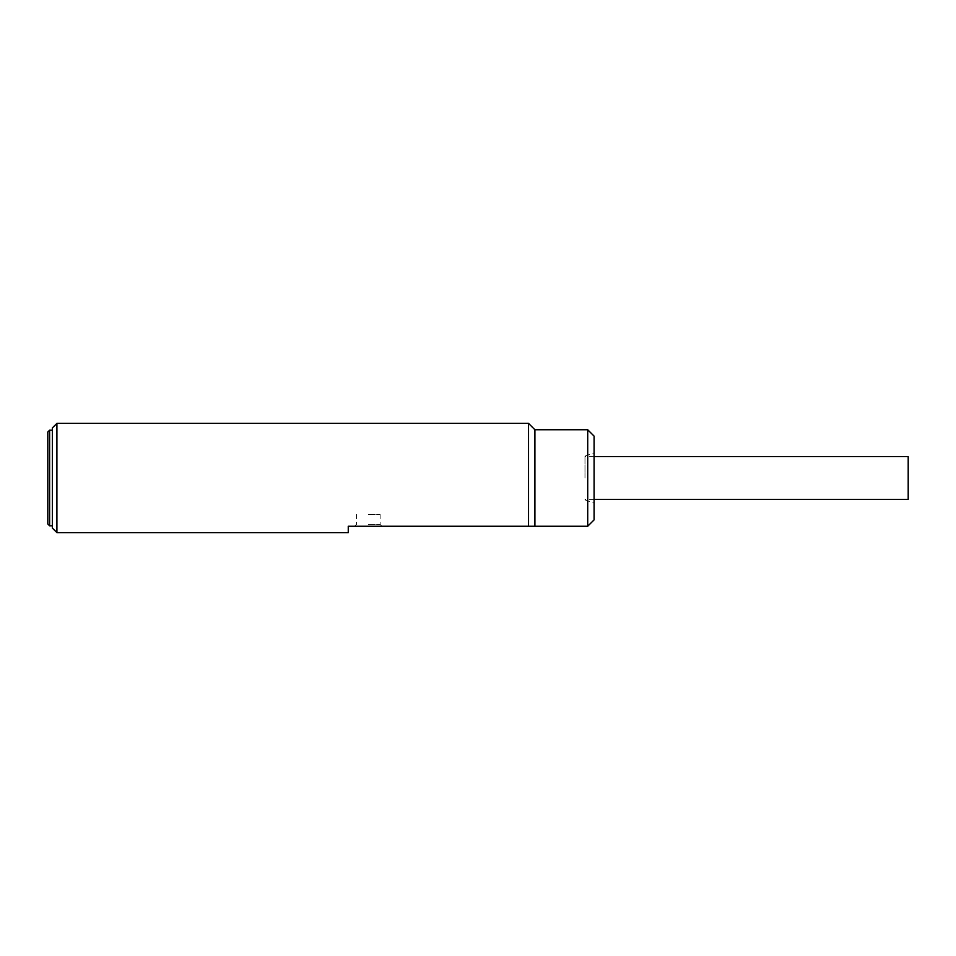 <?xml version="1.0" encoding="UTF-8"?>
<svg xmlns="http://www.w3.org/2000/svg" width="956" height="956" viewBox="0 0 956 956"><rect width="100%" height="100%" fill="white"/><g stroke="black" fill="none" stroke-linecap="round" stroke-linejoin="round"><path stroke-width="0.72" stroke-dasharray="4.78 3.58" d="M52.353 478L52.353 430.2L52.353 478M47.8 523.984L47.8 432.016M528.537 423.377L528.537 526.254L348.259 526.254L348.259 532.623M56.906 423.377L56.906 532.623M528.537 526.254L534.906 526.254L534.906 429.746M368.287 524.438L380.13 524.438L368.287 524.438M368.287 514.424L380.13 514.424L368.287 514.424M52.353 427.93L52.353 528.071M587.713 526.254L587.713 429.746M594.082 519.885L594.082 436.115M594.082 478L594.082 452.833L594.082 478M584.976 478L584.976 456.143L584.976 478M368.287 526.254L381.946 526.254L368.287 526.254M908.2 456.61L908.2 499.39M49.616 525.8L49.616 430.2M381.946 526.254L380.13 524.438L380.13 514.424M354.628 526.254L356.457 524.438L356.457 514.424M584.976 499.857L594.082 503.167M584.976 456.143L594.082 452.833M594.082 456.61L584.976 456.61M594.082 499.39L584.976 499.39"/><path stroke-width="1.43" d="M47.8 432.016L47.8 523.984L49.616 525.8L49.616 430.2L47.8 432.016M348.259 526.254L348.259 532.623L56.906 532.623L56.906 423.377L528.537 423.377L528.537 526.254L348.259 526.254M528.537 526.254L534.906 526.254L534.906 429.746L528.537 423.377M56.906 532.623L52.353 528.071L52.353 427.93L56.906 423.377M587.713 526.254L594.082 519.885L594.082 436.115L587.713 429.746L587.713 526.254L534.906 526.254M594.082 499.39L908.2 499.39L908.2 456.61L594.082 456.61M52.353 430.2L49.616 430.2M52.353 525.8L49.616 525.8M587.713 429.746L534.906 429.746"/></g></svg>
